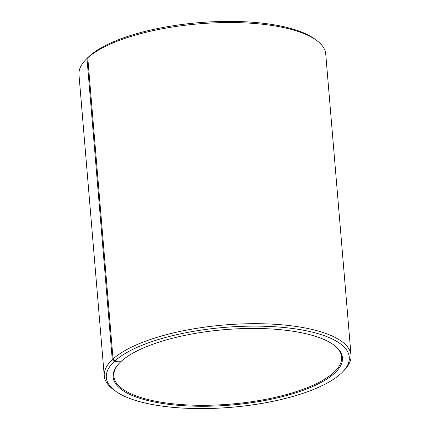 <?xml version="1.0" encoding="UTF-8"?>
<svg xmlns="http://www.w3.org/2000/svg" width="430" height="430" viewBox="0 0 430 430"><rect width="100%" height="100%" fill="white"/><g stroke="black" fill="none" stroke-linecap="round" stroke-linejoin="round"><path stroke-width="0.64" d="M119.556 362.909A114.289 37.587 175.2 0 0 113.843 376.207A114.289 37.587 175.2 0 0 208.7 405.243A114.289 37.587 175.2 0 0 334.228 372.074A114.289 37.587 175.2 0 0 341.624 357.077A114.289 37.587 175.2 0 0 333.777 344.919M88.698 56.835L86.989 58.528L112.273 359.684L114.203 361.565L120.588 361.893A115.052 37.835 175.2 0 0 119.218 363.253A115.052 37.835 175.2 0 0 188.931 405.979A115.052 37.835 175.2 0 0 334.997 372.826A115.052 37.835 175.2 0 0 334.164 345.204A115.052 37.835 175.2 0 0 227.653 329.412A115.052 37.835 175.2 0 0 121.319 361.221L114.971 360.856L113.058 358.959L87.768 57.808L89.381 56.115A121.91 40.092 175.2 0 1 202.052 22.414A121.91 40.092 175.2 0 1 314.916 39.146L316.824 40.571A123.813 40.721 175.2 0 0 202.202 23.58A123.813 40.721 175.2 0 0 87.768 57.808M114.203 361.565A121.91 40.092 175.2 0 0 115.084 390.832A121.91 40.092 175.2 0 0 229.007 407.484A121.91 40.092 175.2 0 0 341.388 373.154A121.91 40.092 175.2 0 0 342.839 371.708A121.91 40.092 175.2 0 0 269.975 326.483A121.91 40.092 175.2 0 0 114.971 360.856M112.273 359.684A123.813 40.721 175.2 0 0 104.264 375.927A123.813 40.721 175.2 0 0 113.176 389.408L115.084 390.832M86.989 58.528A123.813 40.721 175.2 0 0 85.511 59.996A123.813 40.721 175.2 0 0 78.975 74.777L104.264 375.927M88.612 56.83A121.91 40.092 175.2 0 0 87.161 58.27L85.511 59.996M342.839 371.708L344.489 369.983A123.813 40.721 175.2 0 0 351.025 355.207L325.736 54.056A123.813 40.721 175.2 0 0 316.824 40.571M351.025 355.207A123.813 40.721 175.2 0 0 249.33 323.731A123.813 40.721 175.2 0 0 113.058 358.959M120.588 361.893L121.233 361.216"/></g></svg>

